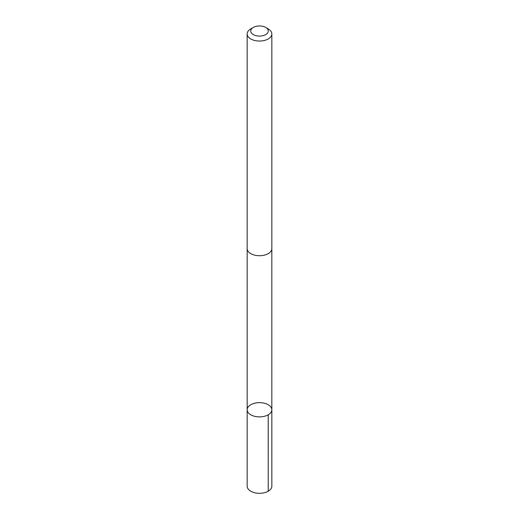 <?xml version="1.0" encoding="UTF-8"?>
<svg xmlns="http://www.w3.org/2000/svg" width="519" height="519" viewBox="0 0 519 519"><rect width="100%" height="100%" fill="white"/><g stroke="black" fill="none" stroke-linecap="round" stroke-linejoin="round"><path stroke-width="0.78" d="M248.899 406.13A12.333 7.123 180 0 1 262.77 402.906A12.333 7.123 180 0 1 271.833 409.77A12.333 7.123 180 0 1 259.5 416.887A12.333 7.123 180 0 1 247.167 409.77A12.333 7.123 180 0 1 248.899 406.13M247.161 486.18A12.339 7.123 0 0 0 256.23 493.05A12.339 7.123 0 0 0 270.101 489.826A12.339 7.123 0 0 0 271.839 486.18L271.833 409.77A12.333 7.123 180 0 1 259.5 416.887A12.333 7.123 180 0 1 247.167 409.77L247.161 486.18M253.291 27.436L250.774 28.889A12.339 7.123 0 0 0 247.161 33.923L247.161 248.601A12.339 7.123 0 0 0 256.23 255.465A12.339 7.123 0 0 0 270.101 252.24A12.339 7.123 0 0 0 271.839 248.601L271.839 33.923A12.339 7.123 0 0 0 268.226 28.889L265.709 27.436A8.778 5.067 0 0 0 253.291 27.436A8.778 5.067 0 0 0 254.115 35.013A8.778 5.067 0 0 0 267.038 33.605A8.778 5.067 0 0 0 265.709 27.436M247.161 33.923A12.339 7.123 0 0 0 256.23 40.793A12.339 7.123 0 0 0 270.101 37.569A12.339 7.123 0 0 0 271.839 33.923M268.219 414.804L268.226 491.221M247.174 248.88L247.167 409.77M271.826 248.88L271.833 409.77"/></g></svg>
